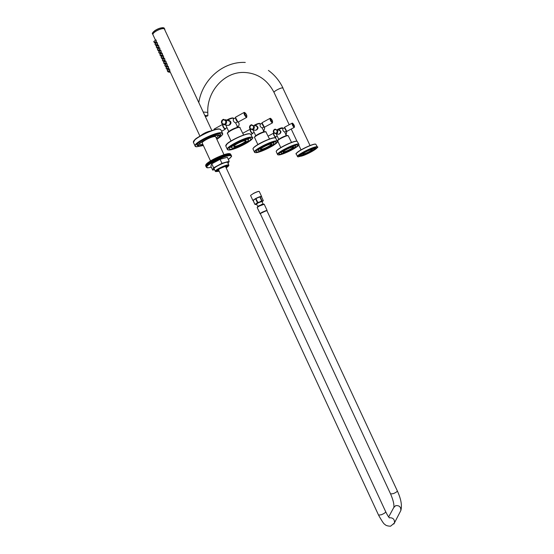 <?xml version="1.0" encoding="UTF-8"?>
<svg xmlns="http://www.w3.org/2000/svg" width="554" height="554" viewBox="0 0 554 554"><rect width="100%" height="100%" fill="white"/><g stroke="black" fill="none" stroke-linecap="round" stroke-linejoin="round"><path stroke-width="0.83" d="M247.839 139.47C244.889 138.777 230.686 145.847 231.524 147.593L232.174 147.98C235.298 148.562 249.182 141.63 248.434 139.857L247.839 139.47M245.713 140.626C243.615 140.141 233.622 145.044 233.809 146.464L234.28 146.838C236.62 147.288 247.112 141.969 246.121 140.834L245.713 140.626M229.965 149.185C234.01 149.905 251.779 141.028 250.83 138.742L250.083 138.251C246.322 137.337 228.033 146.443 229.121 148.68L229.965 149.185M229.792 147.392L231.33 147.177M248.164 139.276L249.314 138.23M233.996 146.062L234.439 146.332C236.572 146.748 246.177 141.949 245.651 140.73L246.121 140.834M238.102 143.202L240.775 141.949M236.918 126.298L237.777 127.282M237.846 127.268L235.623 122.974C233.469 121.804 232.791 120.405 233.587 118.778L233.712 118.791M225.824 125.045L226.724 127.157M229.488 120.668C231.413 121.991 231.461 123.438 229.619 125.003L228.74 125.266M281.522 153.223C283.807 153.68 296.127 147.53 295.517 146.228L295.15 145.993C292.997 145.446 280.449 151.706 281.12 152.98L281.522 153.223M283.357 152.246C285.061 152.599 294.326 147.925 293.551 147.101L293.301 146.976C291.764 146.595 282.886 150.972 283.066 152.018L283.357 152.246M297.096 144.961C294.361 144.248 278.205 152.295 279.077 153.929L279.597 154.241C282.554 154.815 298.329 146.942 297.56 145.266L297.096 144.961M280.019 152.627L280.871 152.44M295.213 145.591L295.898 145.037M283.239 151.692L283.496 151.817C285.054 152.142 293.572 147.89 293.142 146.997L293.142 146.997M286.217 135.702L284.804 132.011M284.804 132.004L284.708 132.101C282.983 131.104 282.401 129.913 282.976 128.514L283.08 128.535M276.308 133.86L277.083 135.765M279.825 130.245C281.28 131.43 281.252 132.635 279.735 133.853L279.258 134.04M286.286 135.688L285.85 134.954M258.801 150.813C261.453 151.325 274.514 144.802 273.835 143.292L273.378 142.994C270.871 142.378 257.548 149.019 258.296 150.508L258.801 150.813M260.761 149.76C262.748 150.155 272.589 145.176 271.716 144.213L271.398 144.054C269.611 143.625 260.214 148.25 260.394 149.469L260.761 149.76M275.463 141.872C272.27 141.069 255.117 149.622 256.087 151.519L256.744 151.914C260.179 152.558 276.896 144.206 276.044 142.253L275.463 141.872M256.89 150.224L258.067 150.016M273.551 142.676L274.459 141.893M260.574 149.109L260.906 149.289C262.728 149.656 271.751 145.148 271.28 144.109L271.716 144.213M263.752 131.866L263.455 130.806L264.078 131.79M264.106 131.783L262.16 128.002C260.242 126.928 259.618 125.64 260.29 124.138L260.401 124.158M253.116 129.906L253.954 131.914M256.71 125.938C258.386 127.191 258.386 128.507 256.724 129.885L256.038 130.114M263.863 131.838L263.379 131.076M216.316 138.168L218.248 135.785L217.424 135.28M199.904 143.396L199.682 144.109L200.541 144.629L202.847 144.393M215.707 136.824L215.167 136.554C212.674 136 202.009 141.208 202.196 142.884L202.265 143.147M219.668 136.575L220.873 134.594L219.89 133.943C215.409 132.891 195.811 142.627 197.044 145.28L198.159 145.937L199.592 145.903M226.219 167.994L228.643 165.868L228.137 165.556C225.762 165.251 215.187 170.487 215.949 171.595L219.218 171.234M228.754 165.563L228.338 164.919C225.852 164.586 214.744 170.05 215.312 171.318L215.887 171.602M253.123 200.306L254.888 204.336L253.06 200.396L255.56 198.713L260.103 196.753L261.945 200.707L259.833 201.912L262.755 200.936L261.945 200.707M253.15 200.596C252.742 200.416 253.607 199.759 255.74 198.616C259.383 196.857 261.301 196.22 261.488 196.712L260.103 196.753M259.791 196.857L261.627 200.811M261.481 196.698L263.316 200.631L262.998 201.026M255.56 198.713L257.402 202.674L255.463 204.468L256.682 204.336M255.941 198.519L257.783 202.473L257.402 202.674M263.316 200.631L262.084 201.815M254.951 204.246L259.833 201.912L257.783 202.473M256.537 204.024L258.261 202.812L261.938 201.511L263.074 203.955M400.383 511.432L400.819 510.58C402.232 505.594 401.061 499.016 397.308 490.851L266.883 210.596L262.423 212.217L260.304 213.657M254.888 204.336L255.595 204.564M164.898 29.32L164.289 28.794C161.63 27.492 151.955 32.506 152.939 34.673L153.036 34.888M211.891 130.592L164.309 28.843C161.65 27.548 151.983 32.554 152.959 34.722L153.063 34.937M155.577 40.13L156.2 40.255L156.152 41.557M156.124 41.571L156.394 42.146M156.803 42.769L157.426 42.893L157.371 44.195M157.938 45.47L157.62 44.777M158.022 45.407L158.645 45.539L159.164 48.115M158.562 46.848L158.839 47.409M159.247 48.053L159.871 48.177L159.815 49.472M160.383 50.753L160.058 50.04M160.466 50.691L161.096 50.823L161.034 52.111M161.609 53.392L161.276 52.678M161.692 53.329L162.322 53.468L162.834 56.037M162.232 54.763L162.495 55.31M162.911 55.975L163.548 56.113L163.485 57.394M164.053 58.682L163.721 57.948M164.136 58.62L164.773 58.759L164.704 60.033M165.279 61.328L164.94 60.587M165.362 61.265L165.999 61.404L166.505 63.973M165.902 62.692L166.158 63.225M166.588 63.911L167.225 64.056L167.156 65.324M167.73 66.618L167.384 65.864M167.814 66.556L168.451 66.702L168.381 67.969M168.956 69.264L168.61 68.502M169.039 69.202L169.676 69.354L169.607 70.614M199.925 136.118L169.829 71.147M155.916 39.867L153.742 41.557L154.268 42.423M155.896 43.399L155.383 42.831M154.317 42.402L154.864 43.053M157.142 42.506L154.961 44.188L155.487 45.061M157.107 46.024L156.595 45.463M155.535 45.04L156.076 45.677M158.361 45.144L156.18 46.827L156.706 47.699M158.326 48.648L157.814 48.094M156.754 47.672L157.294 48.309M159.587 47.789L157.405 49.465L157.925 50.331M159.538 51.266L159.033 50.719M157.973 50.31L158.513 50.933M160.805 50.428L158.624 52.104L159.15 52.969M160.757 53.89L160.251 53.35M159.199 52.949L159.732 53.565M162.031 53.073L159.85 54.742L160.369 55.608M161.969 56.522L161.47 55.989M160.418 55.587L160.951 56.196M163.25 55.719L161.069 57.381L161.588 58.253M163.188 59.146L162.689 58.62M161.636 58.225L162.17 58.835M164.476 58.357L162.294 60.019L162.814 60.892M164.4 61.771L163.908 61.252M162.862 60.871L163.388 61.466M165.701 61.002L163.52 62.664L164.032 63.53M165.618 64.403L165.127 63.89M164.081 63.509L164.607 64.098M166.927 63.655L164.739 65.31L165.258 66.175M166.837 67.027L166.352 66.522M165.307 66.155L165.826 66.736M168.153 66.3L165.965 67.948L166.484 68.821M168.049 69.659L167.571 69.16M166.532 68.8L167.045 69.375M169.379 68.945L167.19 70.593L167.71 71.466M168.797 71.812L169.226 72.311L170.189 71.923M167.751 71.445L168.264 72.013M214.523 169.621L212.694 170.14L213.629 167.793L221.939 163.312L229.183 161.262L228.123 163.596M227.798 162.89L227.334 162.26C224.82 161.9 213.609 167.37 213.927 168.804L214.301 169.136M212.694 170.14L210.866 166.186L211.78 163.797L220.083 159.303L227.334 157.288L229.183 161.262M221.939 163.312L220.083 159.303M213.629 167.793L211.78 163.797M204.904 115.537L207.334 115.71L206.967 116.056L207.438 115.703L204.904 115.523L207.868 115.765L204.862 115.44M300.836 154.968L301.141 155.307C303.121 155.716 314.783 149.905 314.229 148.77L314.063 148.611M312.2 149.497C310.863 149.151 302.456 153.299 302.629 154.213L302.865 154.4C304.333 154.711 313.093 150.307 312.401 149.594L312.2 149.497M315.572 148.742L316.133 147.87L315.759 147.62C313.384 146.983 298.121 154.587 298.918 155.999L299.333 156.256M302.796 153.915L302.996 153.998C304.347 154.289 312.408 150.273 312.013 149.497L312.013 149.497M205.354 116.492L206.621 116.25L205.139 116.035M205.153 116.063L206.386 116.257L205.34 116.472M206.164 116.16L205.25 116.285M205.956 115.897L207.314 115.994L205.949 115.571M206.621 116.195L206.974 116.202L206.621 116.257M251.509 137.475C246.156 136.312 221.621 149.691 228.56 149.947C234.12 150.854 257.714 138.078 251.509 137.475M225.928 145.404C226.164 142.295 245.796 132.787 249.819 133.846M225.921 146.263L225.803 146.014C224.508 143.382 245.72 132.801 250.076 133.936L250.934 134.518L252.34 137.53M249.854 133.833C246.454 132.51 227.978 141.949 227.327 143.611L225.803 146.014L227.313 149.275L228.532 149.961C233.532 149.559 240.014 147.011 247.977 142.316C252.375 138.722 253.871 137.212 252.451 137.773L251.599 137.198C247.271 136.118 226.046 146.685 227.313 149.275L227.95 149.795M243.628 135.031L239.764 127.413C237.486 126.797 226.863 132.122 227.535 133.542L227.597 133.673M239.134 127.198C236.994 126.624 227.064 131.617 227.784 132.905M227.867 119.913C230.374 118.667 232.209 118.085 233.379 118.168L233.864 118.708M232.867 117.905L226.995 119.948C229.515 118.577 231.433 117.912 232.749 117.954M221.946 123.113C221.995 119.747 223.276 119.034 225.803 120.973C225.748 124.338 224.467 125.052 221.946 123.113M221.676 123.32C221.115 121.368 221.732 120.024 223.525 119.304L226.413 120.765C227.015 122.718 226.427 124.075 224.633 124.837L221.704 123.383M225.492 119.671L230 121.423C230.602 123.362 230.014 124.705 228.241 125.453L226.274 125.121M227.999 125.412L226.586 125.176M229.557 120.744L230.893 122.032M222.528 124.428L214.453 128.909L214.204 129.871M222.528 124.421C222.563 126.326 223.414 127.946 225.104 129.269L225.457 128.937M222.639 124.498C222.736 126.381 223.567 127.926 225.146 129.13L225.492 128.528M225.319 128.632L225.021 128.86C223.442 127.538 222.743 126.132 222.909 124.65M225.284 128.646L225.062 128.729C223.581 127.496 222.902 126.16 223.02 124.705M238.878 123.078C239.432 124.664 239.016 125.903 237.624 126.79C238.989 125.89 239.397 124.643 238.843 123.05L238.109 122.109L238.871 123.064M246.717 116.755C245.097 115.184 244.459 113.826 244.813 112.677C246.433 114.249 247.07 115.606 246.717 116.755M246.752 117.365L246.502 117.441C244.619 115.682 243.808 114.013 244.092 112.448L244.3 112.414M238.345 122.005L238.088 122.095C236.17 120.357 235.374 118.695 235.685 117.123L243.919 112.545M237.95 122.053L235.429 117.434M278.378 154.891C282.36 155.584 302.934 144.705 298.343 144.303C294.541 143.417 273.247 154.739 278.378 154.891M276.335 151.27C276.28 149.005 293.911 140.37 296.889 141.208M276.321 151.831L276.245 151.678C275.206 149.746 293.939 140.404 297.11 141.284L298.869 144.269M296.916 141.194C293.371 141.415 288.059 143.5 280.982 147.44C274.999 151.353 276.404 151.477 276.245 151.678L277.547 154.455L278.35 154.898C281.965 154.573 287.228 152.495 294.126 148.659C300.109 144.823 298.855 144.532 298.945 144.421L298.419 144.068C295.261 143.223 276.522 152.565 277.547 154.455L277.789 154.732M291.543 142.42L288.198 135.702C286.529 135.224 277.139 139.933 277.679 140.972L277.713 141.055M287.644 135.515C286.03 135.058 276.986 139.67 277.914 140.474M278.198 129.539L282.782 128.002L283.156 128.493M282.339 127.773L277.457 129.539C279.645 128.376 281.238 127.801 282.235 127.815M273.766 132.351C273.821 129.484 274.943 128.881 277.118 130.536C277.055 133.403 275.94 134.006 273.766 132.351M275.123 129.11C273.531 129.733 272.99 130.882 273.51 132.558C273.025 130.869 273.558 129.726 275.123 129.11L277.623 130.363C278.136 132.018 277.616 133.175 276.065 133.819L273.531 132.572M277.741 129.594L280.22 130.834C280.733 132.482 280.22 133.625 278.676 134.262L276.564 133.625M278.461 134.227L277.242 134.02M279.888 130.308L280.899 131.582M273.572 133.216L273.517 133.216C273.351 134.58 274.022 135.986 275.546 137.44L275.774 137.219M274.001 133.438L273.683 133.258C273.42 134.463 274.057 135.82 275.587 137.323L275.802 136.845M275.67 136.921L275.476 137.094C274.119 135.758 273.558 134.56 273.787 133.486L273.87 133.514M277.229 136.076L275.511 136.977C274.272 135.785 273.718 134.636 273.849 133.521L274.133 133.369M286.66 132.018L286.127 131.291L286.681 132.025L286.134 134.837L286.66 132.018M294.361 126.831C293.094 125.523 292.554 124.359 292.727 123.355C293.98 124.664 294.527 125.827 294.361 126.831M294.319 127.372L294.167 127.42C292.692 125.924 292.006 124.512 292.117 123.161L292.277 123.127M287.014 131.305L286.847 131.36C285.352 129.885 284.673 128.466 284.804 127.115L292.013 123.223M286.737 131.319L284.645 127.323M255.436 152.613C260.117 153.403 282.097 141.651 276.792 141.159C272.312 140.155 249.508 152.419 255.436 152.613M253.136 148.59C253.206 145.937 271.785 136.88 275.227 137.821M253.123 149.275L253.033 149.081C251.876 146.838 271.772 136.907 275.463 137.904L277.45 141.159M275.262 137.808C272.686 137.316 262.028 141.637 256.433 145.46C251.384 149.358 253.545 148.507 253.033 149.081L254.431 152.08L255.408 152.627C259.868 152.205 265.844 149.809 273.344 145.446C277.457 142.198 278.849 140.834 277.54 141.353L276.875 140.91C273.198 139.961 253.296 149.878 254.431 152.08L254.736 152.419M269.486 139.026L265.906 131.887C263.967 131.346 254.002 136.346 254.598 137.558L254.646 137.662M265.318 131.686C263.462 131.173 254.002 135.972 254.84 136.997M255.082 125.211C257.409 124.061 259.078 123.514 260.089 123.577L260.512 124.096M259.611 123.334L254.279 125.232C256.627 123.971 258.365 123.355 259.501 123.376M249.993 128.209C250.048 125.114 251.239 124.463 253.58 126.243C253.524 129.345 252.326 129.996 249.993 128.209M249.729 128.403C249.21 126.603 249.785 125.37 251.447 124.705L254.134 126.056C254.688 127.849 254.134 129.096 252.472 129.795L249.757 128.452M254.508 125.273L257.167 126.61C257.721 128.389 257.167 129.622 255.519 130.315L253.697 130.003M255.29 130.273L253.981 130.052M256.779 126.007L257.942 127.309M250.242 129.227L250.173 129.22C249.923 130.696 250.657 132.212 252.368 133.784L252.652 133.514M250.346 129.262C250.013 130.585 250.699 132.046 252.409 133.653L250.969 134.58M254.148 132.323L252.292 133.41C250.761 131.956 250.152 130.661 250.477 129.518L250.56 129.539M252.492 133.23L252.333 133.279C250.927 131.997 250.332 130.758 250.533 129.553L250.643 129.491M264.667 127.988L263.87 127.025L264.687 127.995L263.849 131.236L264.667 127.988M272.485 122.302C271.065 120.869 270.477 119.616 270.726 118.549C272.146 119.976 272.734 121.229 272.485 122.302M272.478 122.87L272.284 122.933C270.622 121.319 269.888 119.789 270.068 118.341L270.248 118.3M264.653 127.129L264.452 127.198C262.769 125.599 262.035 124.075 262.243 122.621L269.937 118.411M264.334 127.157L262.042 122.87M195.86 146.595L195.063 145.91C193.623 142.842 216.372 131.547 221.531 132.794L222.66 133.542C222.071 133.916 225.097 133.542 216.836 139.283C222.216 135.82 223.747 133.763 221.441 133.092C214.945 131.727 188.402 146.443 196.642 146.775L203.36 145.508M193.561 141.575C194.018 137.884 214.841 127.912 219.592 129.124M193.561 142.669L193.415 142.35C191.947 139.213 214.682 127.912 219.869 129.22L221.004 129.989L222.507 133.223M219.162 171.11C215.458 171.982 215.728 171.144 219.98 168.596C227.327 165.286 229.391 165.044 226.164 167.869M218.878 170.5L216.87 170.701M216.836 170.715L219.986 168.596C224.086 166.539 226.711 165.674 227.867 165.992L227.348 165.847L225.88 167.266M216.697 138.978C219.661 136.831 220.34 135.571 218.74 135.204C213.747 134.2 193.519 145.397 199.745 145.681L203.221 145.203M216.725 139.04C219.883 136.79 220.631 135.467 218.969 135.079C213.858 134.047 193.138 145.515 199.523 145.806L203.249 145.273L199.336 145.889L196.878 144.601M250.623 195.347L253.351 193.547C256.71 191.899 258.683 191.22 259.279 191.504L261.557 196.393M253.337 193.457C256.377 191.954 258.303 191.262 259.113 191.393C258.483 191.206 256.557 191.899 253.337 193.457M250.602 195.548L252.873 200.444L255.664 198.526C259.023 196.878 260.996 196.192 261.585 196.455C261.606 197.009 262.887 195.285 255.74 198.616L253.039 200.548M263.088 203.99L257.679 206.469L256.523 203.99M257.174 207.549L259.369 205.652M259.397 205.638C262.305 204.246 263.725 203.782 263.642 204.246M260.151 213.706L257.16 207.501L259.431 205.977L264.216 204.267L267.056 210.354M262.291 212.134L267.07 210.395L260.006 213.636L262.291 212.134M260.345 213.754L262.374 212.224C265.484 210.735 267 210.222 266.924 210.686M397.308 490.851C397.294 491.585 395.951 492.513 393.292 493.635L390.591 493.946M393.866 524.022L400.819 510.58C401.027 506.952 399.309 505.31 395.653 505.65L393.728 507.596L388.673 516.944M378.507 515.012L378.555 515.109C382.059 521.376 384.144 524.437 384.801 524.292C385.632 525.469 387.558 526.106 390.563 526.21L394.462 522.962C394.711 519.299 392.98 517.568 389.261 517.775M218.421 169.51L378.555 515.109L381.332 514.756C384.22 513.544 385.66 512.519 385.667 511.674L225.423 166.269M201.268 135.342L210.43 131.111M152.634 34.016L152.53 33.794C151.547 31.626 161.214 26.613 163.88 27.915L164.829 29.189M152.648 32.956C155.563 29.48 159.261 27.783 163.749 27.873M200.693 135.668C203.754 133.23 207.203 131.63 211.046 130.882M206.386 167.121C205.25 164.67 225.956 154.476 230.519 155.252L231.496 155.819C230.665 156.81 233.76 154.718 228.324 159.407C231.447 157.163 232.14 155.903 230.402 155.632C224.702 154.815 200.61 167.883 207.854 167.814L211.365 167.26L207.826 167.827L206.157 166.629C205.022 164.171 225.72 153.97 230.284 154.76L231.378 155.563M206.303 166.041C206.247 163.264 225.658 153.887 229.938 154.635M206.275 166.879L206.157 166.629C205.465 166.893 206.088 166.013 208.034 163.991C212.84 159.988 226.42 154.192 229.965 154.621M231.066 154.995L230.055 154.261C225.485 153.465 204.786 163.665 205.929 166.131L206.13 166.394M230.914 154.573L229.82 153.763C225.249 152.959 204.551 163.16 205.7 165.632L205.818 165.881M229.474 153.638C225.194 152.876 205.804 162.246 205.846 165.044M274.085 92.553L274.05 92.47C267.298 79.541 257.118 72.858 243.504 72.422C224.072 72.068 206.808 91.542 207.778 112.386L203.283 112.033M289.202 124.74L274.05 92.47C273.468 91.348 281.37 87.276 282.81 87.961L310.039 145.536M312.484 151.187C316.549 148.784 318.031 147.392 316.93 147.011C313.668 146.228 293.703 156.74 298.184 156.858L303.814 155.349M296.355 153.562C296.203 151.616 312.975 143.368 315.572 144.13M296.335 154.033L296.272 153.908C295.33 152.239 313.031 143.41 315.78 144.199L317.366 146.948M312.449 151.214C317.13 148.015 318.785 146.637 317.421 147.073L316.999 146.789C314.27 146.041 296.563 154.857 297.491 156.498L297.692 156.72M300.531 156.069C303.142 156.553 318.003 148.763 314.887 148.534C312.38 147.953 297.145 155.965 300.531 156.069M300.365 156.159C303.031 156.657 318.252 148.68 315.06 148.437C312.491 147.849 296.889 156.055 300.365 156.159M300.448 155.432L301.016 155.293M230.949 146.353L231.524 147.593M247.776 138.452L248.358 139.691M250.013 133.86L250.547 134.068M230.99 140.965L227.535 133.542C226.925 133.334 227.639 132.448 229.661 130.876C233.109 128.667 236.302 127.427 239.238 127.157M239.647 127.261L240.117 127.558M226.51 126.693L228.76 131.533M233.262 118.009L233.656 118.293M228.934 120.239L230.007 121.43C230.609 123.362 230.014 124.705 228.241 125.453L224.633 124.837L221.669 123.355C221.06 121.388 221.676 120.038 223.525 119.304M229.958 120.924L230.838 121.908M213.941 129.948L214.266 129.006M226.981 127.711L225.27 128.653M221.593 131.256L225.187 129.276L225.506 128.521M244.639 112.476C246.627 114.103 247.271 115.758 246.585 117.448L238.061 122.102C236.385 120.924 235.54 119.29 235.519 117.199M233.276 119.034L235.388 117.863M235.568 122.96L237.569 121.852M295.04 145.224L295.469 146.124M280.698 152.08L281.12 152.98M293.17 146.962L293.551 147.101M280.767 147.572L277.679 140.972C277.256 140.868 277.665 140.28 278.918 139.213C282.125 137.094 285.061 135.855 287.734 135.481M276.958 135.488L278.759 139.338M279.306 129.823L280.227 130.841C280.739 132.489 280.22 133.625 278.676 134.262L276.065 133.819L273.51 132.558M280.012 130.377L280.878 131.513M273.399 133.279L268.129 136.125M274.971 137.78L275.809 136.845M274.008 133.438L273.648 133.216M292.574 123.182C294.264 124.92 294.811 126.333 294.216 127.427L286.834 131.367C287.062 132.621 283.759 127.212 284.708 127.164M282.769 128.708L284.611 127.711M284.645 132.087L286.418 131.132M273.288 142.108L273.78 143.161M257.804 149.455L258.296 150.508M275.407 137.835L275.83 138.001M257.859 144.546L254.598 137.558C254.189 137.482 254.556 136.893 255.692 135.792C259.023 133.459 262.264 132.074 265.414 131.651M265.795 131.741L266.19 132.004M253.787 131.561L255.747 135.751M256.177 125.523L257.174 126.617C257.721 128.396 257.174 129.629 255.519 130.315L252.472 129.795L249.722 128.431C249.168 126.624 249.743 125.384 251.447 124.705M257.021 126.132L257.915 127.212M250.027 129.304L242.804 133.258M270.567 118.355C272.326 119.844 272.921 121.374 272.346 122.94L264.431 127.205C264.542 128.369 261.1 122.87 262.118 122.676M260.034 124.359L262.007 123.279M262.104 127.988L263.981 126.963M199.482 143.735L199.218 144.372C198.651 144.255 200.223 142.96 203.934 140.494C210.271 137.039 215.139 135.301 218.539 135.294L218.948 135.529L218.144 135.578M203.36 145.515L196.608 146.789L195.063 145.91L193.415 142.35L195.07 139.573C194.696 138.445 215.471 127.427 219.633 129.103M219.799 129.137L220.506 129.401M228.643 165.868L228.871 165.251M215.949 171.595L215.319 171.359M215.312 171.318L214.017 168.527M210.506 160.944L202.196 142.994M228.809 165.078L227.514 162.28M223.996 154.704L215.741 136.921M220.499 134.123C219.841 135.266 222.653 134.359 216.739 139.068M258.843 205.603L259.099 206.15M261.661 204.294L261.917 204.835M264.189 204.211L263.656 204.246M260.283 213.622L390.625 494.023C393.098 499.798 394.185 504.188 393.901 507.194M389.31 517.907C388.804 516.813 388.444 517.311 385.667 511.674M255.463 204.468L255.103 204.433M163.859 27.887L164.296 28.164M152.939 34.673L152.53 33.794C151.844 33.815 152.572 32.783 154.725 30.692C158.319 28.386 161.346 27.444 163.797 27.859M152.959 34.722L155.494 40.2M156.131 41.564L156.72 42.831M154.227 42.443L156.408 41.439M154.822 43.067L156.505 42.367M155.445 45.082L157.634 44.071M156.034 45.698L157.717 44.999M156.664 47.713L158.853 46.709M158.285 48.662L158.638 48.517M157.253 48.323L158.936 47.63M157.883 50.352L160.078 49.348M159.497 51.287L159.912 51.113M158.472 50.954L160.154 50.262M159.102 52.99L161.304 51.986M160.708 53.911L161.193 53.717M159.684 53.586L161.373 52.893M160.328 55.629L162.523 54.631M161.927 56.536L162.467 56.314M160.902 56.217L162.592 55.525M161.546 58.267L163.749 57.27M163.139 59.16L163.749 58.918M162.121 58.849L163.818 58.156M162.772 60.912L164.974 59.915M164.358 61.792L165.03 61.515M163.34 61.487L165.037 60.795M163.991 63.551L166.2 62.554M165.577 64.416L166.311 64.119M164.559 64.119L166.255 63.433M165.217 66.196L167.426 65.199M166.789 67.048L167.592 66.722M165.778 66.757L167.474 66.065M166.442 68.841L168.651 67.844M168.007 69.679L168.873 69.333M167.003 69.389L168.7 68.703M167.661 71.487L169.877 70.49M168.222 72.027L169.919 71.341M230.194 154.649L230.789 154.857M205.929 166.131L205.7 165.632C206.22 164.843 204.177 166.248 208.124 162.564C213.359 158.527 226.101 153.216 229.501 153.624M229.73 153.652L230.332 153.86M207.778 112.386L207.868 115.765M268.413 70.413C274.687 74.97 279.555 80.87 283.018 88.093M301.009 149.878L298.765 145.093M296.93 141.194L291.224 129.034M245.277 62.436C223.13 61.272 202.355 79.672 198.824 102.428M303.855 155.335L298.163 156.865L297.491 156.498L296.272 153.908C295.033 154.247 296.66 152.876 301.147 149.795C307.733 146.214 312.553 144.317 315.6 144.116M300.683 155.058L300.448 155.466C299.555 154.891 312.442 148.001 314.734 148.597L314.139 148.507M315.891 147.648L315.468 148.887C314.7 150.702 301.695 156.837 300.22 156.221L298.959 155.764"/></g></svg>
